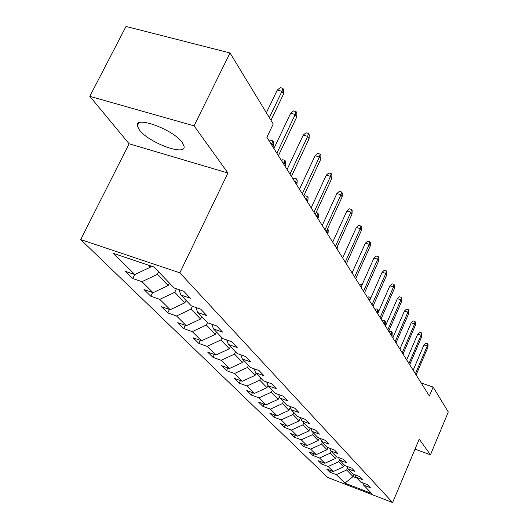 <?xml version="1.0" encoding="UTF-8"?>
<svg xmlns="http://www.w3.org/2000/svg" width="529" height="529" viewBox="0 0 529 529"><rect width="100%" height="100%" fill="white"/><g stroke="black" fill="none" stroke-linecap="round" stroke-linejoin="round"><path stroke-width="0.79" d="M182.201 142.46C173.406 129.552 134.32 115.236 137.302 125.909L139.471 130.068C148.94 142.903 186.36 156.604 184.052 146.275L182.201 142.46M80.712 239.584L327.623 477.442L392.617 502.55L179.86 272.832L80.712 239.584L129.116 143.776L227.953 173.016L194.05 125.849L89.798 96.331L129.116 143.776M89.798 96.331L126.021 26.45L230.029 52.96L194.05 125.849M362.775 482.891L363.668 485.146L370.313 487.698L367.45 484.683L360.758 482.117L355.997 477.165L362.762 479.75L359.773 476.603L352.949 473.997L347.976 468.82L354.88 471.445L351.745 468.152L344.796 465.507L339.585 460.091L346.627 462.763L343.354 459.317L336.259 456.633L330.81 450.959L337.991 453.67L334.566 450.06L327.319 447.336L321.606 441.391L328.945 444.142L325.348 440.353L317.949 437.589L311.958 431.353L319.45 434.144L315.674 430.17L308.116 427.353L301.821 420.806L309.472 423.643L305.504 419.464L297.781 416.607L291.155 409.717L298.984 412.6L294.805 408.196L286.91 405.293L279.934 398.039L287.935 400.969L283.531 396.327L275.457 393.378L268.097 385.72L276.283 388.696L271.635 383.803L263.369 380.807L255.6 372.72L263.984 375.742L259.065 370.565L250.601 367.523L242.381 358.973L250.964 362.041L245.76 356.559L237.091 353.471L228.376 344.405L237.177 347.52L231.656 341.708L222.769 338.567L213.518 328.952L222.544 332.113L216.678 325.937L207.56 322.75L197.727 312.52L206.984 315.734L200.736 309.154L191.386 305.921L180.905 295.023L190.414 298.283L183.748 291.261L174.14 287.988L154.012 267.039L113.523 253.424L134.816 274.564L125.532 271.397L132.779 278.519L134.736 274.538M363.668 485.146L371.669 493.471L344.868 483.122L336.318 474.639L329.825 472.139L330.532 470.519M132.779 278.519L141.97 281.673L153.066 292.689L144.014 289.561L150.818 296.247L159.784 299.361L170.206 309.703L161.378 306.622L167.779 312.91L176.521 315.978L186.327 325.712L177.718 322.677L183.742 328.602L192.278 331.623L201.529 340.802L193.118 337.806L198.805 343.4L207.143 346.376L215.872 355.045L207.659 352.096L213.035 357.379L221.182 360.315L229.441 368.521L221.406 365.612L226.505 370.611L234.466 373.507L242.289 381.277L234.433 378.407L239.267 383.155L247.056 386.005L254.475 393.378L246.792 390.554L251.381 395.057L258.998 397.868L266.047 404.864L258.529 402.086L262.887 406.365L270.345 409.135L277.057 415.794L269.691 413.05L273.843 417.13L281.144 419.854L287.538 426.195L280.324 423.498L284.278 427.386L291.433 430.07L297.523 436.114L290.454 433.456L294.23 437.166L301.246 439.811L307.058 445.583L300.128 442.958L303.732 446.502L310.609 449.108L316.163 454.623L309.366 452.037L312.811 455.423L319.556 457.995L324.872 463.272L318.207 460.726L321.506 463.966L328.119 466.499L333.21 471.544L326.671 469.038L329.825 472.139M230.029 52.96L273.222 124.011L266.867 137.322L429.369 396.009L433.139 387.069L421.157 382.936M344.392 465.097L343.632 466.856L338.679 461.738L339.492 459.86M355.058 474.804L355.997 477.165M333.21 471.544L343.632 466.856M328.119 466.499L338.679 461.738M336.305 456.646L335.512 458.471L330.341 453.122L331.134 451.303M347.004 466.347L347.976 468.82M324.872 463.272L335.512 458.471M319.556 457.995L330.341 453.122M327.967 447.574L327.034 449.71L321.625 444.115L322.439 442.257M338.573 457.506L339.585 460.091M316.163 454.623L327.034 449.71M310.609 449.108L321.625 444.115M319.252 438.072L318.167 440.545L312.507 434.693L313.347 432.795M329.752 448.248L330.81 450.959M307.058 445.583L318.167 440.545M301.246 439.811L312.507 434.693M310.139 428.106L308.883 430.95L302.952 424.82L303.818 422.883M320.501 438.541L321.606 441.391M297.523 436.114L308.883 430.95M291.433 430.07L302.952 424.82M301.821 420.806L300.611 417.652L299.156 420.899L292.94 414.471L293.826 412.488M310.801 428.358L311.958 431.353M287.538 426.195L299.156 420.899M281.144 419.854L292.94 414.471M290.276 407.403L288.953 410.352L282.42 403.607L283.332 401.577M277.057 415.794L288.953 410.352M270.345 409.135L282.42 403.607M279.411 396.664L278.234 399.276L271.37 392.181L272.309 390.104M289.892 406.391L291.155 409.717M266.047 404.864L278.234 399.276M258.998 397.868L271.37 392.181M267.978 385.403L266.966 387.631L259.732 380.159L260.704 378.03M278.604 394.528L279.934 398.039M254.475 393.378L266.966 387.631M247.056 386.005L259.732 380.159M256.076 373.216L255.097 375.365L247.473 367.49L248.471 365.308M266.702 382.017L268.097 385.72M242.289 381.277L255.097 375.365M234.466 373.507L247.473 367.49M243.591 360.236L242.58 362.431L234.532 354.119L235.57 351.884M254.132 368.792L255.6 372.72M229.441 368.521L242.58 362.431M221.182 360.315L234.532 354.119M230.413 346.521L229.361 348.776L220.857 339.982L221.929 337.694M240.84 354.807L242.381 358.973M215.872 355.045L229.361 348.776M207.143 346.376L220.857 339.982M216.473 332.02L215.389 334.328L206.376 325.024L207.487 322.67M226.756 339.975L228.376 344.405M201.529 340.802L215.389 334.328M192.278 331.623L206.376 325.024M201.701 316.659L200.584 319.033L191.029 309.154L192.397 306.271M211.812 324.237L213.518 328.952M186.327 325.712L200.584 319.033M176.521 315.978L191.029 309.154M186.036 300.36L184.872 302.8L174.715 292.306L176.422 288.761M195.922 307.488L197.727 312.52M170.206 309.703L184.872 302.8M159.784 299.361L174.715 292.306M169.379 283.035L168.169 285.541L157.358 274.366L158.601 271.82M179 289.641L180.905 295.023M153.066 292.689L168.169 285.541M141.97 281.673L157.358 274.366M150.944 266.014L150.381 267.158L148.47 265.181M134.816 274.564L150.381 267.158M415.034 449.134L430.467 454.788L448.288 411.985L433.139 387.069M430.467 454.788L419.226 439.149L392.617 502.55M227.953 173.016L179.86 272.832M354.007 474.401L353.061 476.603L356.85 478.051M347.586 467.841L346.66 469.99L353.061 476.603L344.868 483.122M336.318 474.639L346.66 469.99M150.818 296.247L152.623 292.537M167.779 312.91L169.445 309.439M183.742 328.602L185.289 325.348M198.805 343.4L200.246 340.345M213.035 357.379L214.377 354.509M226.505 370.611L227.754 367.906M239.267 383.155L240.437 380.602M251.381 395.057L252.478 392.644M262.887 406.365L263.925 404.083M273.843 417.13L274.816 414.961M284.278 427.386L285.197 425.323M294.23 437.166L295.096 435.202M303.732 446.502L304.552 444.631M312.811 455.423L313.598 453.644M321.506 463.966L322.247 462.267M269.347 117.636L281.97 91.272L277.289 90.042L280.264 87.629L282.863 88.31L281.97 91.272L283.544 94.03L270.974 120.314M277.289 90.042L266.385 112.763M282.863 88.31L283.736 89.851L283.544 94.03M276.865 153.238L295.215 114.502L290.652 113.272L293.522 110.911L296.055 111.586L295.215 114.502L296.696 117.094L278.419 155.711M290.652 113.272L273.91 148.537M296.055 111.586L296.875 113.034L296.696 117.094M289.971 174.101L307.673 136.35L303.229 135.126L306 132.805L308.467 133.487L307.673 136.35L309.068 138.79L291.433 176.428M303.229 135.126L287.075 169.492M308.467 133.487L309.24 134.849L309.068 138.79M302.31 193.746L319.417 156.941L315.079 155.718L317.757 153.45L320.164 154.124L319.417 156.941L320.726 159.242L303.692 195.942M315.079 155.718L299.474 189.23M320.164 154.124L320.891 155.407L320.726 159.242M313.962 212.288L330.499 176.375L326.267 175.165L328.859 172.937L331.207 173.605L330.499 176.375L331.736 178.551L315.258 214.357M326.267 175.165L311.178 207.857M331.207 173.605L331.895 174.821L331.736 178.551M324.965 229.804L340.974 194.751L336.847 193.548L339.36 191.359L341.648 192.027L340.974 194.751L342.144 196.808L326.195 231.768M336.847 193.548L322.24 225.466M341.648 192.027L342.296 193.178L342.144 196.808M269.261 141.131L270.425 140.165L272.759 140.82L273.559 142.103L273.387 145.878L271.939 143.571L271.443 144.609M272.759 140.82L271.939 143.571L270.55 143.18M273.387 145.878L272.891 146.917M281.534 160.664L282.665 159.718L284.939 160.373L285.693 161.59L285.528 165.26L284.166 163.077L283.683 164.096M284.939 160.373L284.166 163.077L282.803 162.687M285.528 165.26L285.052 166.271M293.145 179.159L294.243 178.227L296.465 178.875L297.186 180.025L297.027 183.603L295.731 181.54L295.268 182.531M296.465 178.875L295.731 181.54L294.402 181.149M297.027 183.603L296.564 184.595M304.155 196.682L305.22 195.77L307.389 196.411L308.07 197.509L307.918 200.994L306.694 199.036L306.245 200.002M307.389 196.411L306.694 199.036L305.392 198.646M307.918 200.994L307.475 201.959M316.091 212.559L317.764 213.061L318.405 214.1L318.26 217.498L317.096 215.64L316.659 216.586M317.764 213.061L317.096 215.64L315.826 215.257M318.26 217.498L317.823 218.444M327.53 228.852L328.231 229.864L328.086 233.183L326.982 231.418L326.558 232.343M327.616 228.878L326.982 231.418L326.433 231.246M328.086 233.183L327.669 234.109M337.528 246.091L337.033 249.02M337.442 248.114L336.96 247.341M351.573 272.164L352.744 271.41M359.773 285.217L360.672 284.397L362.067 284.847M369.916 299.943L369.48 300.677M367.609 297.695L368.482 296.888L370.36 297.496L369.85 299.837L368.733 299.48M370.36 297.496L370.73 298.091M378.03 312.89L377.309 311.746L376.952 312.566M375.107 309.63L375.96 308.837L377.805 309.439L377.309 311.746L376.212 311.389M377.805 309.439L378.268 310.186L378.175 312.566M335.386 246.395L350.892 212.155L346.865 210.959L349.299 208.81L351.534 209.471L350.892 212.155L352.003 214.1L336.55 248.246M346.865 210.959L332.708 242.137M351.534 209.471L352.155 210.562L352.003 214.1M345.258 262.113L360.302 228.654L356.361 227.47L358.728 225.361L360.917 226.022L360.302 228.654L361.36 230.505L346.363 263.878M356.361 227.47L342.633 257.94M360.917 226.022L361.499 227.053L361.36 230.505M354.635 277.037L369.235 244.325L365.387 243.148L367.681 241.079L369.817 241.733L369.235 244.325L370.24 246.078L355.686 278.71M365.387 243.148L352.063 272.938M369.817 241.733L370.373 242.712L370.24 246.078M363.542 291.221L377.732 259.223L373.963 258.059L376.198 256.029L378.288 256.671L377.732 259.223L378.685 260.896L364.547 292.815M373.963 258.059L361.016 287.201M378.288 256.671L378.817 257.603L378.685 260.896M372.026 304.724L385.82 273.407L382.13 272.25L384.305 270.259L386.349 270.894L385.82 273.407L386.725 275.001L372.978 306.238M382.13 272.25L369.546 300.776M386.349 270.894L386.851 271.787L386.725 275.001M380.106 317.585L393.53 286.923L389.919 285.779L392.035 283.822L394.039 284.457L393.53 286.923L394.396 288.444L381.012 319.033M389.919 285.779L377.673 313.71M394.039 284.457L394.515 285.303L394.396 288.444M387.817 329.858L400.883 299.824L397.345 298.693L399.408 296.769L401.372 297.397L400.883 299.824L401.709 301.279L388.683 331.24M397.345 298.693L385.423 326.049M401.372 297.397L401.828 298.204L401.709 301.279M395.176 341.582L407.912 312.15L404.447 311.026L406.451 309.134L408.375 309.756L407.912 312.15L408.699 313.538L396.003 342.898M404.447 311.026L392.829 337.839M408.375 309.756L408.811 310.53L408.699 313.538M402.212 352.783L414.63 323.933L411.231 322.822L413.189 320.964L415.073 321.579L414.63 323.933L415.384 325.256L403.005 354.046M411.231 322.822L399.904 349.107M415.073 321.579L415.496 322.32L415.384 325.256M408.95 363.502L421.058 335.214L417.731 334.116L419.642 332.285L421.487 332.893L421.058 335.214L421.785 336.484L409.704 364.712M417.731 334.116L406.675 359.885M421.487 332.893L421.891 333.601L421.785 336.484M382.288 321.063L383.122 320.283L384.927 320.878L385.376 321.592L385.264 324.436L384.457 323.153L384.107 323.96M384.927 320.878L384.457 323.153L383.38 322.796M385.264 324.436L384.914 325.242M415.397 373.772L427.22 346.019L423.954 344.934L425.819 343.136L427.63 343.731L427.22 346.019L427.915 347.236L416.125 374.929M423.954 344.934L413.169 370.214M427.63 343.731L428.021 344.412L427.915 347.236M389.172 332.027L389.985 331.26L391.758 331.842L392.187 332.529L392.082 335.32L391.308 334.083L390.964 334.877M391.758 331.842L391.308 334.083L390.25 333.733M392.082 335.32L391.738 336.107M138.803 122.933L137.302 125.909"/></g></svg>
